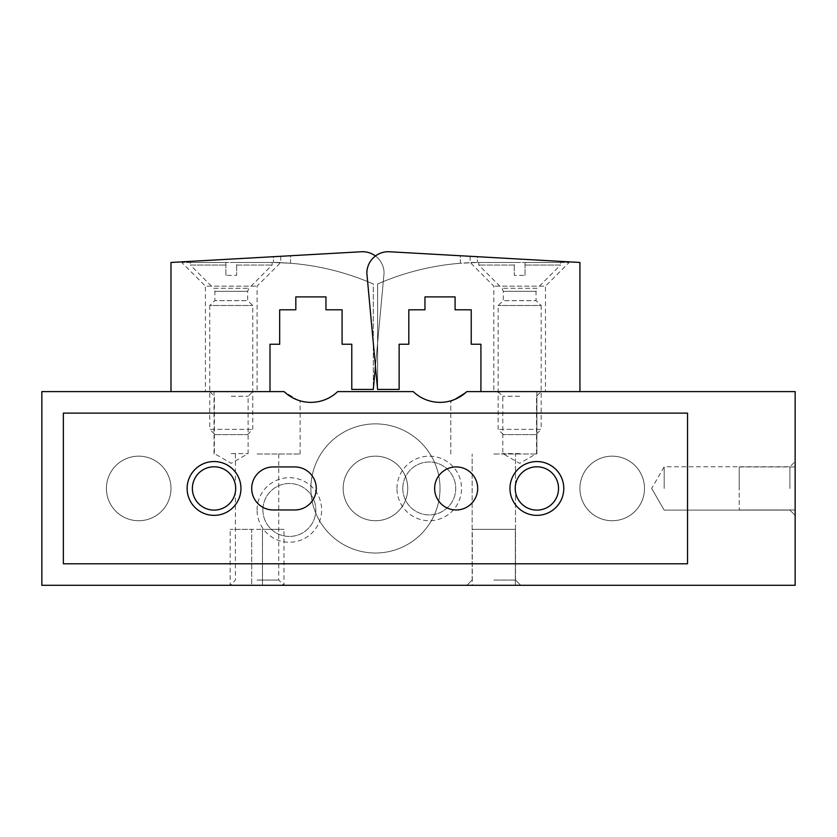 <?xml version="1.0" encoding="UTF-8"?>
<svg xmlns="http://www.w3.org/2000/svg" width="837" height="837" viewBox="0 0 837 837"><rect width="100%" height="100%" fill="white"/><g stroke="black" fill="none" stroke-linecap="round" stroke-linejoin="round"><path stroke-width="0.63" stroke-dasharray="4.18 3.14" d="M284.088 391.601A38.743 38.743 0 0 0 337.677 391.601L413.227 391.601A38.743 38.743 0 0 0 466.816 391.601C446.016 404.595 446.016 404.595 466.816 391.601C446.016 404.595 446.016 404.595 466.816 391.601C446.016 404.595 446.016 404.595 466.816 391.601C446.016 404.595 446.016 404.595 466.816 391.601L795.15 391.601L795.15 585.304L41.85 585.304L41.85 391.601L284.088 391.601C304.888 404.595 304.888 404.595 284.088 391.601C304.888 404.595 304.888 404.595 284.088 391.601L214.031 391.601L284.088 391.601M231.253 391.601L205.421 391.601L231.253 391.601M515.351 585.304L466.931 585.304L520.729 585.304L466.931 585.304L515.351 585.304L515.351 529.34L472.309 529.34L515.351 529.34L515.351 585.304L515.351 529.34L472.309 529.34L472.309 585.304M251.696 585.304L230.175 585.304L262.462 585.304L251.696 585.304L251.696 529.34L230.175 529.34L262.462 529.34L251.696 529.34L251.696 585.304M262.462 585.304L283.984 585.304L262.462 585.304L262.462 529.34L283.984 529.34L262.462 529.34L262.462 585.304M257.074 585.304L283.984 585.304L257.074 585.304M795.15 488.452L795.15 461.543L795.15 488.452M519.662 391.601L493.83 391.601L519.662 391.601M407.734 488.452A32.287 32.287 0 0 0 375.457 456.165A32.287 32.287 0 0 0 343.17 488.452A32.287 32.287 0 0 0 375.457 520.729A32.287 32.287 0 0 0 407.734 488.452A32.287 32.287 0 0 0 375.457 456.165A32.287 32.287 0 0 0 343.17 488.452A32.287 32.287 0 0 1 391.601 460.486A32.287 32.287 0 0 1 391.601 516.408A32.287 32.287 0 0 1 343.17 488.452A32.287 32.287 0 0 0 375.457 520.729A32.287 32.287 0 0 0 407.734 488.452M644.49 488.452A32.287 32.287 0 0 0 596.059 460.486A32.287 32.287 0 0 0 596.059 516.408A32.287 32.287 0 0 0 644.49 488.452A32.287 32.287 0 0 0 596.059 460.486A32.287 32.287 0 0 0 596.059 516.408A32.287 32.287 0 0 0 644.49 488.452A32.287 32.287 0 0 0 612.203 456.165A32.287 32.287 0 0 0 579.926 488.452A32.287 32.287 0 0 0 612.203 520.729A32.287 32.287 0 0 0 644.49 488.452M170.989 488.452A32.287 32.287 0 0 0 122.558 460.486A32.287 32.287 0 0 0 122.558 516.408A32.287 32.287 0 0 0 170.989 488.452A32.287 32.287 0 0 0 122.558 460.486A32.287 32.287 0 0 0 122.558 516.408A32.287 32.287 0 0 0 170.989 488.452A32.287 32.287 0 0 0 138.701 456.165A32.287 32.287 0 0 0 106.414 488.452A32.287 32.287 0 0 1 154.845 460.486A32.287 32.287 0 0 1 154.845 516.408A32.287 32.287 0 0 1 106.414 488.452A32.287 32.287 0 0 0 138.701 520.729A32.287 32.287 0 0 0 170.989 488.452M257.074 509.974A32.287 32.287 0 0 1 305.505 482.018A32.287 32.287 0 0 1 305.505 537.929A32.287 32.287 0 0 1 257.074 509.974M396.979 488.452A32.287 32.287 0 0 1 445.399 460.486A32.287 32.287 0 0 1 445.399 516.408A32.287 32.287 0 0 1 396.979 488.452M739.186 488.452L739.186 466.931L739.186 488.452M739.186 509.974L795.15 509.974L739.186 509.974L739.186 466.931L795.15 466.931L739.186 466.931L739.186 509.974L795.15 509.974M493.83 580.062L515.498 580.062L493.83 580.062M493.83 454.01L536.873 454.01L493.83 454.01M257.074 580.062L278.742 580.062L257.074 580.062M257.074 454.01L300.127 454.01L257.074 454.01M472.309 529.34L515.351 529.34M402.796 488.452A26.46 26.46 0 0 1 442.491 465.529A26.46 26.46 0 0 1 442.491 511.365A26.46 26.46 0 0 1 402.796 488.452A26.46 26.46 0 0 1 442.491 465.529A26.46 26.46 0 0 1 442.491 511.365A26.46 26.46 0 0 1 402.796 488.452M262.902 509.974A26.46 26.46 0 0 1 302.596 487.05A26.46 26.46 0 0 1 302.596 532.887A26.46 26.46 0 0 1 262.902 509.974A26.46 26.46 0 0 1 302.596 487.05A26.46 26.46 0 0 1 302.596 532.887A26.46 26.46 0 0 1 262.902 509.974M664.17 488.452L664.17 466.784L664.17 488.452M789.908 488.452L789.908 466.784L789.908 488.452M519.662 453.602L502.796 453.602L519.662 453.602M519.662 396.257L502.796 396.257L519.662 396.257M231.253 453.602L248.118 453.602L231.253 453.602M231.253 396.257L248.118 396.257L231.253 396.257M310.883 488.452A64.564 64.564 0 0 1 407.734 432.53A64.564 64.564 0 0 1 407.734 544.364A64.564 64.564 0 0 1 310.883 488.452A64.564 64.564 0 0 1 407.734 432.53A64.564 64.564 0 0 1 407.734 544.364A64.564 64.564 0 0 1 310.883 488.452A64.564 64.564 0 0 1 407.734 432.53A64.564 64.564 0 0 1 407.734 544.364A64.564 64.564 0 0 1 310.883 488.452A64.564 64.564 0 0 1 407.734 432.53A64.564 64.564 0 0 1 407.734 544.364A64.564 64.564 0 0 1 310.883 488.452M687.533 413.122L63.371 413.122L63.371 563.782L687.533 563.782L687.533 413.122M187.132 488.452A26.899 26.899 0 0 1 227.486 465.152A26.899 26.899 0 0 1 227.486 511.752A26.899 26.899 0 0 1 187.132 488.452M509.974 488.452A26.899 26.899 0 0 1 550.327 465.152A26.899 26.899 0 0 1 550.327 511.752A26.899 26.899 0 0 1 509.974 488.452M515.215 488.452A21.668 21.668 0 0 1 547.712 469.693A21.668 21.668 0 0 1 547.712 507.212A21.668 21.668 0 0 1 515.215 488.452M192.374 488.452A21.668 21.668 0 0 1 224.86 469.693A21.668 21.668 0 0 1 224.86 507.212A21.668 21.668 0 0 1 192.374 488.452M477.686 488.452A21.521 21.521 0 0 0 445.399 469.808A21.521 21.521 0 0 0 445.399 507.086A21.521 21.521 0 0 0 477.686 488.452M294.739 466.931L273.218 466.931A21.521 21.521 0 0 0 251.696 488.452A21.521 21.521 0 0 0 273.218 509.974L294.739 509.974A21.521 21.521 0 0 0 316.271 488.452A21.521 21.521 0 0 0 294.739 466.931M579.926 488.452A32.287 32.287 0 0 1 628.346 460.486A32.287 32.287 0 0 1 628.346 516.408A32.287 32.287 0 0 1 579.926 488.452M343.17 488.452A32.287 32.287 0 0 1 391.601 460.486A32.287 32.287 0 0 1 391.601 516.408A32.287 32.287 0 0 1 343.17 488.452M273.427 256.708L290.544 255.745L290.544 263.268L273.427 262.473L290.544 263.268L290.544 255.745L273.427 256.708L273.427 262.473L273.427 256.708L362.536 251.696L273.427 256.708M375.457 366.198L384.068 273.218L373.302 389.446L384.068 273.218L373.302 389.446L373.302 283.984A258.277 258.277 0 0 0 290.544 263.268A258.277 258.277 0 0 1 373.302 283.984A258.277 258.277 0 0 0 273.427 262.473A258.277 258.277 0 0 1 373.302 283.984L373.302 389.446L384.068 273.218A21.521 21.521 0 0 0 362.536 251.696L170.989 262.462L170.989 391.601L269.995 391.601L269.995 344.248L279.673 344.248L279.673 309.805L295.817 309.805L295.817 296.894L325.949 296.894L325.949 309.805L342.092 309.805L342.092 344.248L351.781 344.248L351.781 389.446L373.302 389.446L384.068 273.218A21.521 21.521 0 0 0 362.536 251.696A21.521 21.521 0 0 1 384.068 273.218A21.521 21.521 0 0 0 362.536 251.696A21.521 21.521 0 0 1 384.068 273.218A21.521 21.521 0 0 0 375.457 256.007M181.744 261.855L280.751 256.289L181.744 261.855L181.744 262.462L280.751 262.462L181.744 262.462L205.421 286.139L257.074 286.139L205.421 286.139L205.421 391.601M170.989 391.601L269.995 391.601M225.875 275.373L225.875 265.047L225.875 275.373L236.63 275.373L225.875 275.373M236.63 265.047L236.63 275.373L236.63 265.047L272.14 265.047L236.63 265.047L236.63 262.462L272.14 262.462L236.63 262.462L236.63 265.047M215.015 434.644L247.49 434.644L215.015 434.644L209.731 429.36L252.774 429.36L209.731 429.36L209.731 305.505L252.774 305.505L209.731 305.505L214.868 300.661L247.637 300.661L214.868 300.661L214.868 291.328L213.602 288.284L248.903 288.284L213.602 288.284L190.355 265.047L225.875 265.047L190.355 265.047L190.355 262.462L225.875 262.462L190.355 262.462M225.875 265.047L225.875 262.462L225.875 265.047M477.477 256.708L460.36 255.745L460.36 263.268L477.477 262.473L460.36 263.268L460.36 255.745L477.477 256.708L477.477 262.473L477.477 256.708L388.368 251.696L477.477 256.708M366.847 273.218A21.521 21.521 0 0 1 388.368 251.696L579.926 262.462L579.926 391.601L480.919 391.601L480.919 344.248L471.231 344.248L471.231 309.805L455.087 309.805L455.087 296.894L424.955 296.894L424.955 309.805L408.812 309.805L408.812 344.248L399.134 344.248L399.134 389.446L377.602 389.446L366.847 273.218A21.521 21.521 0 0 1 388.368 251.696A21.521 21.521 0 0 0 366.847 273.218A21.521 21.521 0 0 1 388.368 251.696A21.521 21.521 0 0 0 366.847 273.218L377.602 389.446L366.847 273.218M377.602 283.984L377.602 389.446L377.602 283.984A258.277 258.277 0 0 1 477.477 262.473A258.277 258.277 0 0 0 377.602 283.984A258.277 258.277 0 0 1 460.36 263.268A258.277 258.277 0 0 0 377.602 283.984L377.602 389.446L377.602 283.984M569.16 261.855L470.153 256.289L569.16 261.855L569.16 262.462L470.153 262.462L569.16 262.462L545.483 286.139L493.83 286.139L545.483 286.139L545.483 391.601M579.926 391.601L480.919 391.601M525.04 275.373L525.04 265.047L525.04 275.373L514.274 275.373L525.04 275.373M514.274 265.047L514.274 275.373L514.274 265.047L478.764 265.047L514.274 265.047L514.274 262.462L478.764 262.462L514.274 262.462L514.274 265.047M535.9 434.644L503.414 434.644L535.9 434.644L541.183 429.36L498.13 429.36L541.183 429.36L541.183 305.505L498.13 305.505L541.183 305.505L536.046 300.661L503.267 300.661L536.046 300.661L536.046 291.328L537.302 288.284L502.012 288.284L537.302 288.284L560.549 265.047L525.04 265.047L560.549 265.047L560.549 262.462L525.04 262.462L560.549 262.462M525.04 265.047L525.04 262.462L525.04 265.047M214.868 291.328L247.637 291.328L214.868 291.328M536.046 291.328L503.267 291.328L536.046 291.328M739.186 466.931L795.15 466.931M472.162 580.062L466.931 585.304L472.162 580.062L472.162 454.01L472.162 580.062M515.498 580.062L520.729 585.304L515.498 580.062L515.498 454.01L515.498 580.062M536.873 454.01L536.873 391.601L536.873 454.01M450.787 454.01L450.787 400.829L450.787 454.01M235.417 454.01L235.417 580.062L230.175 585.304L230.175 529.34M278.742 454.01L278.742 580.062L283.984 585.304L283.984 529.34M300.127 454.01L300.127 400.829M214.031 454.01L214.031 391.601M651.667 488.452L664.17 510.11L789.908 510.11L795.15 515.351L789.908 510.11L664.17 510.11L651.667 488.452L664.17 466.784L789.908 466.784L795.15 461.543L789.908 466.784L664.17 466.784L651.667 488.452M498.13 391.601L502.796 396.257L502.796 453.602L519.662 463.342L536.517 453.602L536.517 396.257L541.183 391.601M209.731 391.601L214.387 396.257L214.387 453.602L231.253 463.342L248.118 453.602L248.118 396.257L252.774 391.601M280.751 256.289L280.751 262.462L257.074 286.139L257.074 391.601M247.49 434.644L252.774 429.36L252.774 305.505L247.637 300.661L247.637 291.328L248.903 288.284L272.14 265.047L272.14 262.462M470.153 256.289L470.153 262.462L493.83 286.139L493.83 391.601M503.414 434.644L498.13 429.36L498.13 305.505L503.267 300.661L503.267 291.328L502.012 288.284L478.764 265.047L478.764 262.462"/><path stroke-width="1.26" d="M284.088 391.601A38.743 38.743 0 0 0 337.677 391.601L413.227 391.601A38.743 38.743 0 0 0 466.816 391.601L795.15 391.601L795.15 585.304L41.85 585.304L41.85 391.601L284.088 391.601M687.533 413.122L63.371 413.122L63.371 563.782L687.533 563.782L687.533 413.122M273.218 466.931A21.521 21.521 0 0 0 251.696 488.452A21.521 21.521 0 0 0 273.218 509.974L294.739 509.974A21.521 21.521 0 0 0 316.271 488.452A21.521 21.521 0 0 0 294.739 466.931L273.218 466.931M477.686 488.452A21.521 21.521 0 0 0 445.399 469.808A21.521 21.521 0 0 0 445.399 507.086A21.521 21.521 0 0 0 477.686 488.452M187.132 488.452A26.899 26.899 0 0 1 227.486 465.152A26.899 26.899 0 0 1 227.486 511.752A26.899 26.899 0 0 1 187.132 488.452M509.974 488.452A26.899 26.899 0 0 1 550.327 465.152A26.899 26.899 0 0 1 550.327 511.752A26.899 26.899 0 0 1 509.974 488.452M515.215 488.452A21.668 21.668 0 0 1 547.712 469.693A21.668 21.668 0 0 1 547.712 507.212A21.668 21.668 0 0 1 515.215 488.452M192.374 488.452A21.668 21.668 0 0 1 224.86 469.693A21.668 21.668 0 0 1 224.86 507.212A21.668 21.668 0 0 1 192.374 488.452M375.457 256.007A21.521 21.521 0 0 0 362.536 251.696L170.989 262.462L170.989 391.601M269.995 391.601L269.995 344.248L279.673 344.248L279.673 309.805L295.817 309.805L295.817 296.894L325.949 296.894L325.949 309.805L342.092 309.805L342.092 344.248L351.781 344.248L351.781 389.446L373.302 389.446L375.457 366.198M480.919 391.601L480.919 344.248L471.231 344.248L471.231 309.805L455.087 309.805L455.087 296.894L424.955 296.894L424.955 309.805L408.812 309.805L408.812 344.248L399.134 344.248L399.134 389.446L377.602 389.446L366.847 273.218A21.521 21.521 0 0 1 388.368 251.696L579.926 262.462L579.926 391.601"/></g></svg>
